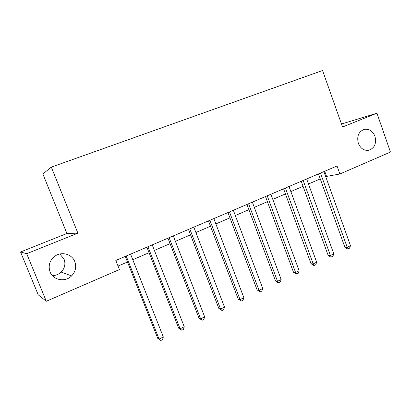 <?xml version="1.0" encoding="UTF-8"?>
<svg xmlns="http://www.w3.org/2000/svg" width="411" height="411" viewBox="0 0 411 411"><rect width="100%" height="100%" fill="white"/><g stroke="black" fill="none" stroke-linecap="round" stroke-linejoin="round"><path stroke-width="0.62" d="M59.836 253.988L64.075 259.171C65.755 263.965 64.789 268.265 61.188 272.072C58.701 274.394 55.757 275.555 52.351 275.565M74.776 261.607C76.626 266.914 75.573 271.686 71.601 275.915C65.339 282.449 53.158 280.287 50.06 271.918C47.984 265.568 49.659 260.276 55.074 256.048C61.799 251.224 72.033 254.188 74.776 261.607M374.971 136.339C376.661 143.881 374.38 148.566 368.138 150.39C363.653 150.565 360.38 148.196 358.33 143.285C356.645 136.211 358.644 131.566 364.321 129.347C369.176 128.705 372.72 131.037 374.971 136.339M20.55 251.989L26.7 253.69L77.89 233.155L66.921 233.499L20.55 251.989L38.238 294.841L46.294 301.258L119.421 269.554L115.804 260.456L337.03 165.993L339.882 173.981L390.45 152.065L376.938 113.2L341.49 124.024M66.921 233.499L42.862 173.961L51.324 167.123L322.558 70.517L342.538 126.999L376.938 113.2M26.7 253.69L46.294 301.258M77.89 233.155L51.324 167.123M325.682 176.576L339.882 173.981M118.039 266.071L127.487 262.002M132.789 259.716L149.065 252.703M154.382 250.407L170.072 243.646M175.415 241.344L190.54 234.825M195.898 232.513L210.489 226.225M215.862 223.913L229.934 217.845M235.318 215.523L248.902 209.672M254.291 207.344L267.397 201.698M272.796 199.371L285.45 193.915M290.854 191.588L303.066 186.322M308.476 183.994L320.272 178.908M324.721 171.248L326.504 176.221M318.474 173.915L344.891 247.247L347.203 247.309L320.477 173.057M350.511 245.696L349.545 248.177L348.225 248.825L347.203 247.309L350.511 245.696L323.894 171.603M348.225 248.825L347.295 248.794L344.891 247.247M301.232 181.277L328.168 255.385L330.403 255.503L303.159 180.455M333.794 253.849L332.843 256.346L331.487 257.009L330.403 255.503L333.794 253.849L306.652 178.96M331.487 257.009L330.593 256.962L328.168 255.385M283.58 188.813L311.045 263.723L313.203 263.893L285.414 188.033M316.675 262.197L315.735 264.715L314.348 265.393L313.203 263.893L316.675 262.197L288.995 186.502M314.348 265.393L313.485 265.321L311.045 263.723M265.491 196.54L293.511 272.262L295.581 272.488L267.227 195.795M299.141 270.751L298.216 273.284L296.793 273.983L295.581 272.488L299.141 270.751L270.9 194.228M296.793 273.983L295.961 273.885L293.511 272.262M246.954 204.457L275.54 281.011L277.523 281.294L248.593 203.753M281.17 279.516L280.261 282.069L278.807 282.778L277.523 281.294L281.17 279.516L252.354 202.145M278.807 282.778L278.011 282.66L275.54 281.011M227.946 212.569L257.127 289.976L259.017 290.32L229.482 211.917M262.757 288.496L261.864 291.07L260.369 291.8L259.017 290.32L262.757 288.496L233.34 210.268M260.369 291.8L257.127 289.976M208.459 220.892L238.252 299.167L240.039 299.573L209.882 220.286M243.872 297.708L242.999 300.297L241.468 301.042L240.039 299.573L243.872 297.708L213.843 218.595M241.468 301.042L238.252 299.167M188.469 229.425L218.893 308.589L220.579 309.067L189.774 228.87M224.509 307.151L223.656 309.76L222.084 310.526L220.579 309.067L224.509 307.151L193.838 227.134M222.084 310.526L218.893 308.589M167.955 238.185L199.037 318.258L200.609 318.808L169.137 237.681M204.642 316.84L203.81 319.465L202.197 320.251L200.609 318.808L204.642 316.84L173.308 235.904M202.197 320.251L199.037 318.258M146.897 247.181L178.662 328.178L180.11 328.805L147.945 246.728M184.256 326.781L183.44 329.427L181.79 330.238L180.11 328.805L184.256 326.781L152.229 244.899M181.79 330.238L178.662 328.178M125.273 256.413L157.742 338.366L159.072 339.065L126.187 256.022M163.326 336.989L162.535 339.656L160.84 340.483L159.072 339.065L163.326 336.989L130.585 254.142M160.84 340.483L157.742 338.366M71.601 275.915L61.188 272.072M364.321 129.347L363.812 129.486"/></g></svg>
